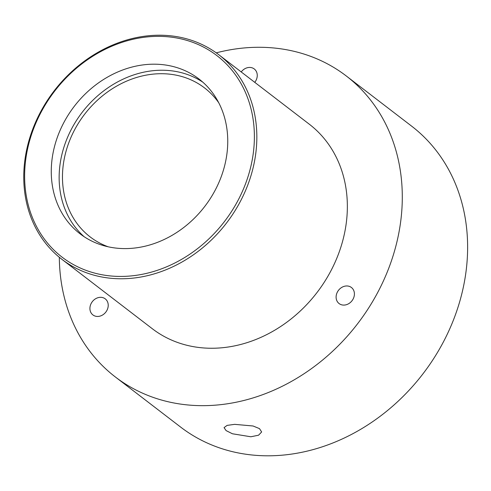 <?xml version="1.0" encoding="UTF-8"?>
<svg xmlns="http://www.w3.org/2000/svg" width="491" height="491" viewBox="0 0 491 491"><rect width="100%" height="100%" fill="white"/><g stroke="black" fill="none" stroke-linecap="round" stroke-linejoin="round"><path stroke-width="0.74" d="M250.858 436.775L258.573 435.198L261.642 431.97L259.506 428.637L253.086 425.998L234.667 424.347L227.106 425.396L224.049 427.63L226.099 430.607L232.439 433.774L250.858 436.775M336.169 295.95A10.127 8.531 -52.5 0 0 339.091 303.561A10.127 8.531 -52.5 0 0 348.444 303.831A10.127 8.531 -52.5 0 0 354.349 295.109A10.127 8.531 -52.5 0 0 351.421 287.493A10.127 8.531 -52.5 0 0 342.067 287.229A10.127 8.531 -52.5 0 0 336.169 295.95M89.982 307.305A10.127 8.531 -52.5 0 0 92.903 314.921A10.127 8.531 -52.5 0 0 102.257 315.185A10.127 8.531 -52.5 0 0 108.161 306.464A10.127 8.531 -52.5 0 0 105.234 298.847A10.127 8.531 -52.5 0 0 95.88 298.583A10.127 8.531 -52.5 0 0 89.982 307.305M254.761 82.347A10.127 8.531 -52.5 0 0 257.192 76.584A10.127 8.531 -52.5 0 0 254.27 68.967A10.127 8.531 -52.5 0 0 241.222 71.956M218.74 102.754A93.922 79.125 -52.5 0 0 204.569 87.932A93.922 79.125 -52.5 0 0 117.834 85.452A93.922 79.125 -52.5 0 0 63.087 166.32A93.922 79.125 -52.5 0 0 90.191 236.938A93.922 79.125 -52.5 0 0 108.18 246.795M51.911 160.434A97.605 82.23 -52.5 0 0 80.082 233.82A97.605 82.23 -52.5 0 0 170.217 236.392A97.605 82.23 -52.5 0 0 227.106 152.351A97.605 82.23 -52.5 0 0 198.941 78.965A97.605 82.23 -52.5 0 0 108.806 76.387A97.605 82.23 -52.5 0 0 51.911 160.434M202.765 82.126A97.605 82.23 -52.5 0 0 114.194 83.851A97.605 82.23 -52.5 0 0 59.785 166.474A97.605 82.23 -52.5 0 0 84.121 236.699M253.546 151.13A127.071 107.05 -52.5 0 0 153.382 36.469A127.071 107.05 -52.5 0 0 25.471 161.649A127.071 107.05 -52.5 0 0 125.635 276.316A127.071 107.05 -52.5 0 0 253.546 151.13M24.605 162.331A128.912 108.603 127.5 0 1 99.741 51.334A128.912 108.603 127.5 0 1 218.79 54.734A128.912 108.603 127.5 0 1 255.989 151.658A128.912 108.603 127.5 0 1 180.848 262.66A128.912 108.603 127.5 0 1 61.805 259.254A128.912 108.603 127.5 0 1 24.605 162.331M115.311 376.941L180.639 427.084A189.686 159.802 -52.5 0 0 355.809 432.092A189.686 159.802 -52.5 0 0 466.37 268.761A189.686 159.802 -52.5 0 0 411.636 126.144L346.308 76.001A189.686 159.802 127.5 0 1 401.043 218.618A189.686 159.802 127.5 0 1 290.482 381.949A189.686 159.802 127.5 0 1 115.311 376.941A189.686 159.802 127.5 0 1 59.325 257.284M218.79 54.734L309.305 124.211A128.912 108.603 127.5 0 1 346.505 221.134A128.912 108.603 127.5 0 1 271.363 332.137A128.912 108.603 127.5 0 1 152.314 328.731L61.805 259.254M216.243 52.85A189.686 159.802 127.5 0 1 346.308 76.001"/></g></svg>
